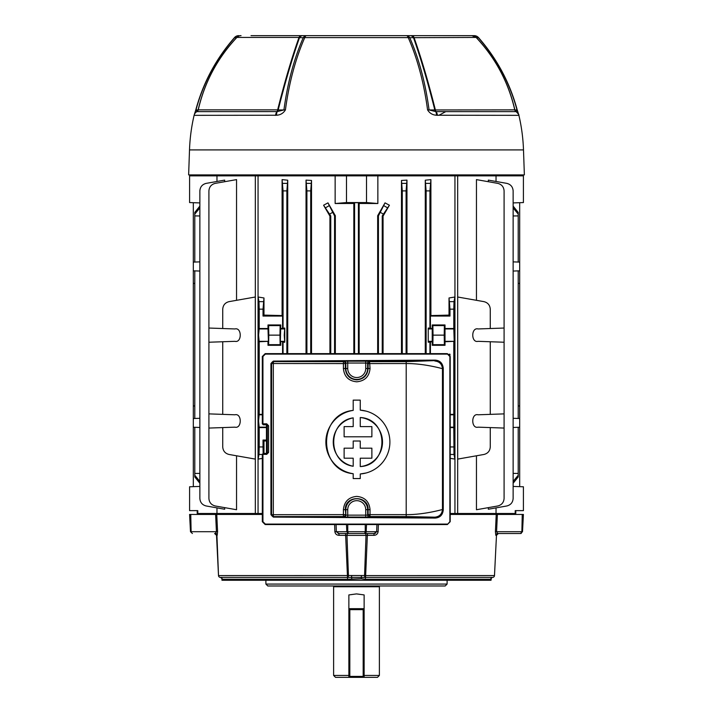 <?xml version="1.0" encoding="UTF-8"?>
<svg xmlns="http://www.w3.org/2000/svg" width="713" height="713" viewBox="0 0 713 713"><rect width="100%" height="100%" fill="white"/><g stroke="black" fill="none" stroke-linecap="round" stroke-linejoin="round"><path stroke-width="1.07" d="M193.312 202.688L193.312 486.658M193.312 262.099L199.863 261.876M193.312 418.522L199.863 418.29M193.312 405.982L194.792 405.938M519.688 202.688L519.688 270.824L513.137 271.056M519.688 270.824L519.688 427.247L513.137 427.47L518.208 427.301L518.208 473.432L513.137 473.387M518.208 283.409L519.688 283.364M262.313 458.406L258.079 459.101L258.079 297.009L263.979 297.972L263.026 309.157L259.211 309.157L259.211 328.524L258.578 335.137L259.211 341.75L259.211 414.369L258.578 420.973L259.211 427.586L259.211 446.953L263.026 446.953L263.15 453.406M282.58 353.639L282.58 341.75L280.343 341.322L280.77 324.968L267.99 324.968L267.99 328.524L259.211 328.524M284.772 328.042L284.22 335.137L284.772 342.231L284.772 328.042L280.77 328.524M259.211 341.75L268.418 341.322L267.99 328.524M334.566 215.914L335.333 215.709L327.98 202.875L334.566 215.914L334.566 353.639M335.333 215.709L335.333 353.639M329.941 353.639L329.941 216.128L323.586 205.219L327.98 202.875M311.519 353.639L311.519 180.46L310.716 190.888L310.716 353.639M310.716 190.888L306.902 190.888L306.037 180.113L306.037 353.639M306.037 180.113L311.519 180.46M359.174 353.639L359.174 203.463L377.854 203.517L366.518 202.563L346.482 202.563L346.482 175.853L335.146 175.853L335.146 203.517L353.826 203.463L353.826 353.639M335.146 175.853L258.053 175.853L258.053 513.494L255.334 513.494L255.334 175.853L189.587 175.853L189.587 202.563L199.863 202.92M266.457 440.928L263.979 440.999L263.979 453.406M263.979 297.972L263.979 315.11L282.098 315.574L282.098 179.614L287.722 180.202L287.722 353.639M515.784 510.633L515.784 513.494L496.034 513.494L496.034 507.87M515.214 513.494L515.214 510.633L523.413 510.633L523.413 486.783L513.137 486.426M216.966 507.87L216.966 513.494L197.216 513.494L197.216 510.633M199.863 486.426L189.587 486.783L189.587 510.633L197.786 510.633L197.786 513.494M425.278 180.202L430.902 179.614L429.939 190.888L426.124 190.888L425.278 180.202L425.278 353.639M449.021 297.972L454.921 297.009L454.003 301.644L453.789 309.157L449.974 309.157L449.021 297.972L449.021 315.11L430.902 315.574L430.902 179.614M450.206 427.586L453.789 427.586L454.003 454.466L454.921 459.101L454.921 297.009M454.921 459.101L450.206 458.325M513.137 202.92L523.413 202.563L523.413 175.853L457.666 175.853L457.666 513.494L454.947 513.494L454.947 175.853L346.482 175.853M377.854 203.517L377.854 175.853M401.481 353.639L401.481 180.46L406.963 180.113L406.963 353.639M378.434 353.639L378.434 215.914L385.02 202.875L377.667 215.709L377.667 353.639M385.02 202.875L389.414 205.219L382.248 215.914L382.248 353.639M383.059 353.639L383.059 216.128L389.414 205.219M224.666 507.638L224.666 509.234L206.164 505.972C202.278 504.964 200.175 502.46 199.863 498.458L199.863 190.888C200.175 186.886 202.278 184.382 206.164 183.375L224.666 180.113L224.666 181.708M216.966 181.476L216.966 175.853M236.547 455.785L236.547 509.733L215.21 505.972C211.324 504.964 209.221 502.46 208.909 498.458L208.909 428.067L222.732 427.586L222.732 446.953C223.044 450.955 225.139 453.459 229.033 454.466L255.316 459.101L255.316 297.009L229.033 301.644C225.139 302.651 223.044 305.155 222.732 309.157L222.732 328.524L208.909 328.042L208.909 190.888C209.221 186.886 211.324 184.382 215.21 183.375L236.547 179.614L236.547 300.325M453.789 309.157L453.789 328.524L445.01 328.524L445.01 324.968L432.23 324.968L432.23 328.524L428.228 328.042L428.228 342.231L432.23 341.75L432.23 345.306L445.01 345.306L444.377 344.673L444.199 335.137L444.377 325.6L445.01 324.968M445.01 345.306L445.01 341.75L454.208 341.322L453.789 328.524M453.789 341.75L453.789 414.369L450.206 414.369M453.789 427.586L453.789 414.369M449.974 309.157L449.974 316.064L449.021 315.11M430.902 315.574L430.42 316.064L449.974 316.064M430.42 316.064L430.42 328.524M490.268 309.157L490.268 328.524L478.12 328.951C470.981 327.089 470.981 343.185 478.12 341.322L490.268 341.75L490.268 414.369L478.12 414.788C470.981 412.925 470.981 429.021 478.12 427.158L490.268 427.586L490.268 446.953C489.956 450.955 487.861 453.459 483.967 454.466L457.684 459.101L457.684 297.009L483.967 301.644C487.861 302.651 489.956 305.155 490.268 309.157M266.457 440.055L263.026 440.055L263.026 446.953M259.211 427.586L266.457 427.586M263.979 440.999L263.026 440.055M259.211 309.157L258.997 301.644L258.079 297.009M258.079 459.101L258.997 454.466L259.211 446.953M222.732 341.75L222.732 414.369L208.909 413.879L208.909 342.231L234.88 341.322C242.019 343.185 242.019 327.089 234.88 328.951L222.732 328.524M222.732 427.586L234.88 427.158C242.019 429.021 242.019 412.925 234.88 414.788L222.732 414.369M199.863 207.929L194.792 214.069L194.792 215.914L199.863 215.959M194.792 215.914L194.792 262.054M194.792 214.069L194.792 212.421L199.863 206.102M194.792 270.878L194.792 418.469M194.792 283.409L193.312 283.364M496.034 175.853L496.034 181.476M476.453 300.325L476.453 179.614L497.79 183.375C501.676 184.382 503.779 186.886 504.091 190.888L504.091 328.042L490.268 328.524M490.268 427.586L504.091 428.067L504.091 498.458C503.779 502.46 501.676 504.964 497.79 505.972L476.453 509.733L476.453 455.785M488.334 507.638L488.334 509.234L506.836 505.972C510.722 504.964 512.825 502.46 513.137 498.458L513.137 190.888C512.825 186.886 510.722 184.382 506.836 183.375L488.334 180.113L488.334 181.708M519.688 418.522L513.137 418.29L518.208 418.469L518.208 270.878M513.137 215.959L518.208 215.914L518.208 262.054M513.137 206.102L518.208 212.421L518.208 214.069L513.137 207.929M518.208 215.914L518.208 214.069M518.208 473.432L518.208 476.935L513.137 483.245M519.688 405.982L518.208 405.938M519.688 427.247L519.688 486.658M353.826 203.463L354.593 202.688L358.407 202.688L358.407 353.639M358.407 202.688L359.174 203.463M354.593 202.688L354.593 353.639M382.248 215.914L383.059 216.128M378.434 215.914L377.667 215.709M329.941 216.128L330.752 215.914L330.752 353.639M330.752 215.914L323.586 205.219M193.312 427.247L199.863 427.47L194.792 427.301L194.792 473.432L199.863 473.387M199.863 483.245L194.792 476.935L194.792 473.432M287.722 180.202L286.876 190.888L286.876 353.639M426.124 190.888L426.124 353.639M306.902 190.888L306.902 353.639M406.963 180.113L406.098 190.888L402.284 190.888L402.284 353.639M402.284 190.888L401.481 180.46M406.098 190.888L406.098 353.639M430.42 341.75L430.42 353.639M449.529 354.655L449.974 354.209L449.056 354.209M449.974 354.209L449.974 355.368M429.939 342.231L429.939 353.639M429.939 190.888L429.939 328.042M428.228 342.231L428.228 328.042M432.23 341.75L432.23 328.524M432.23 345.306L432.862 344.673L433.041 335.137L432.862 325.6L432.23 324.968M445.01 341.75L445.01 328.524M490.268 341.75L504.091 342.231L504.091 413.879L490.268 414.369M280.77 341.75L280.77 345.306L267.99 345.306L268.623 344.673L268.801 335.137L268.623 325.6L267.99 324.968M267.99 341.75L267.99 345.306M262.313 414.369L259.211 414.369M282.58 341.75L283.061 342.231L283.061 353.639M263.026 309.157L263.026 316.064L282.58 316.064L282.58 328.524M286.876 190.888L283.061 190.888L283.061 328.042M283.061 190.888L282.098 179.614M282.098 315.574L282.58 316.064M263.026 316.064L263.979 315.11M208.909 428.067L208.909 413.879M208.909 342.231L208.909 328.042M234.88 414.788C242.019 412.925 242.019 429.021 234.88 427.158M234.88 341.322C242.019 343.185 242.019 327.089 234.88 328.951M283.061 342.231L284.772 342.231M504.091 342.231L504.091 328.042M504.091 428.067L504.091 413.879M513.137 481.418L518.208 475.277M194.792 475.277L199.863 481.418M432.862 325.6L444.377 325.6M433.041 335.137L444.199 335.137M432.862 344.673L444.377 344.673M280.77 345.306L280.138 344.673L268.623 344.673M280.138 344.673L279.959 335.137L268.801 335.137M279.959 335.137L280.138 325.6L268.623 325.6M280.138 325.6L280.77 324.968M478.12 341.322C470.981 343.185 470.981 327.089 478.12 328.951M478.12 414.788C470.981 412.925 470.981 429.021 478.12 427.158M346.482 202.563L335.146 203.517M366.518 202.563L366.518 175.853M519.688 262.099L513.137 261.876M193.312 270.824L199.863 271.056M255.334 175.853L258.053 175.853M454.947 175.853L457.666 175.853M379.182 585.979L379.387 586.746L333.613 586.746L333.613 675.443L348.871 675.443M333.613 675.443L335.52 677.35L348.871 677.35L348.871 594.927L356.5 593.902L364.129 594.927L364.129 677.35L377.48 677.35L379.387 675.443L364.129 675.443M348.871 677.35L364.129 677.35M251.012 35.65L474.225 35.65A5.722 5.401 90 0 1 478.378 37.718L476.436 37.682C495.749 58.457 508.556 82.548 514.875 109.954L517.014 109.945C509.715 82.904 496.836 58.831 478.378 37.718L478.521 37.593C496.988 58.716 509.884 82.815 517.201 109.9L516.069 111.593A2.674 2.576 90 0 1 514.875 109.954L514.768 109.873M386.116 35.65L461.988 35.65M336.661 35.65L376.339 35.65M326.875 35.65L323.782 35.65M518.636 114.49L518.904 115.337L436.401 115.239C432.577 115.007 429.636 113.224 427.577 109.9C423.941 82.833 417.488 58.733 408.237 37.602L304.763 37.602A5.722 3.271 -156.2 0 0 303.239 37.718A5.722 4.34 -90 0 1 306.581 35.65A5.722 2.415 90 0 0 304.763 37.602C295.512 58.733 289.059 82.833 285.423 109.9C283.364 113.224 280.423 115.007 276.599 115.239L194.096 115.337A5.722 5.722 0 0 1 196.922 111.62L277.304 111.593A2.674 1.898 90 0 0 278.186 109.954L283.926 109.945C287.562 82.904 293.997 58.831 303.239 37.718L299.496 37.682C292.17 58.457 285.066 82.548 278.186 109.954L277.651 109.864C284.514 82.369 291.635 58.225 299.005 37.432L236.894 37.432A5.722 5.722 0 0 1 241.047 35.65M302.82 35.65A5.722 4.349 -90 0 0 299.496 37.682L299.005 37.432A5.722 2.754 -90 0 1 301.002 35.65M276.599 115.239A5.722 2.558 78.5 0 1 277.304 111.593L283.926 109.945A5.722 1.274 7.6 0 1 285.423 109.9M275.013 115.337L275.583 115.337A5.722 2.852 90 0 1 276.992 111.62A2.674 1.328 90 0 0 277.651 109.864L198.241 109.864L196.922 111.62A2.674 2.674 -90 0 0 198.241 109.864C204.595 82.236 217.483 58.092 236.894 37.432M411.998 35.65A5.722 2.754 90 0 1 413.995 37.432C421.321 58.074 428.442 82.218 435.349 109.864A2.674 1.328 -90 0 0 436.008 111.62L516.078 111.62A5.722 5.722 90 0 1 518.904 115.337A179.908 179.908 0 0 1 523.494 149.908L524.367 174.899L188.633 174.899L189.506 149.908A179.908 179.908 0 0 1 194.096 115.337M518.868 115.239A5.722 5.624 164.1 0 0 518.806 114.989L518.814 114.998C517.825 114.294 521.043 116.647 516.078 111.62A2.674 2.674 0 0 1 514.759 109.864L434.814 109.954A2.674 1.898 -90 0 0 435.696 111.593L436.008 111.62A5.722 2.852 -90 0 1 437.417 115.337L438.976 115.239L445.794 111.62M195.986 109.945L196.931 111.593A5.722 5.624 -164.1 0 0 194.203 114.953L195.799 109.9L198.125 109.954C204.524 82.396 217.34 58.306 236.564 37.682L234.622 37.718C216.164 58.831 203.285 82.904 195.986 109.945M236.921 37.432L236.564 37.682A5.722 5.392 -90 0 1 240.691 35.65M234.479 37.593A5.722 5.722 0 0 1 238.775 35.65A5.722 5.401 -90 0 0 234.622 37.718L234.488 37.602C216.012 58.716 203.116 82.815 195.799 109.9M434.814 109.954C427.889 82.396 420.786 58.306 413.504 37.682L409.761 37.718C419.003 58.831 425.438 82.904 429.074 109.945L434.814 109.954M514.759 109.864C508.405 82.236 495.517 58.092 476.106 37.432L413.504 37.682A5.722 4.349 90 0 0 410.18 35.65M427.577 109.9A5.722 1.274 -7.6 0 1 429.074 109.945L435.696 111.593A5.722 2.558 -78.5 0 1 436.401 115.239M472.309 35.65A5.722 5.392 90 0 1 476.436 37.682L476.079 37.432M517.201 109.9L518.806 114.971A5.722 5.624 164.1 0 0 516.069 111.593L516.078 111.62M409.761 37.718A5.722 3.271 156.2 0 0 408.237 37.602A5.722 2.415 90 0 0 406.419 35.65A5.722 4.34 90 0 1 409.761 37.718M363.175 677.35L349.825 677.35L363.175 677.35A0.954 0.954 0 0 0 364.129 676.396A0.954 0.954 0 0 1 363.175 677.35A0.954 0.954 0 0 0 364.129 676.396L363.175 676.396L363.175 609.633L349.825 609.633L349.825 676.396L363.175 676.396L363.175 677.35M349.825 608.679L363.175 608.679L349.825 608.679A0.954 0.954 0 0 0 348.871 609.633L349.825 609.633L349.825 608.679A0.954 0.954 0 0 0 348.871 609.633A0.954 0.954 0 0 1 349.825 608.679M348.871 676.396A0.954 0.954 0 0 0 349.825 677.35L349.825 676.396L348.871 676.396A0.954 0.954 0 0 0 349.825 677.35M364.129 609.633A0.954 0.954 0 0 0 363.175 608.679A0.954 0.954 0 0 1 364.129 609.633L363.175 609.633L363.175 608.679M445.197 585.979L267.803 585.979L265.896 584.072L447.104 584.072L445.197 585.979M265.896 580.257L265.896 584.072M447.104 580.257L447.104 584.072M216.93 535.392L218.517 575.587L348.434 575.516A1.907 0.954 90 0 1 347.507 577.396L345.645 535.329L346.981 535.392L348.434 575.516L364.566 575.516L366.019 535.392L367.355 535.329L365.644 575.587L494.492 575.578A1.907 1.907 0 0 1 492.621 577.396L492.291 577.432A1.907 1.907 78.9 0 1 492.478 577.405M491.07 578.27L490.758 579.268A1.907 1.907 90 0 1 492.621 577.396A1.907 1.907 90 0 0 494.483 575.587L496.48 535.329L494.492 575.578A1.907 1.907 0 0 1 492.621 577.396L365.519 577.396L365.35 579.268L361.188 578.706L347.65 579.268L222.242 579.268L222.019 578.706A1.907 1.872 -10.6 0 0 222.001 578.466M262.313 514.447L216.761 514.447L217.581 531.711L217.18 535.329L216.52 535.329L218.508 575.578A1.907 1.907 0 0 0 220.379 577.396L220.379 577.396A1.907 1.907 -90 0 1 218.517 575.587L218.508 575.578A1.907 1.907 0 0 0 220.379 577.396L365.519 577.396A1.907 0.954 90 0 1 364.566 575.516L365.644 575.587L365.35 579.268M215.005 514.447L215.094 513.494L262.313 513.494M450.206 513.494L497.906 513.494L497.995 514.447M497.567 533.52L498.378 533.52A1.907 1.898 90 0 0 496.48 535.329L498.387 533.52A1.907 1.898 -90 0 0 496.48 535.329L498.387 533.52L520.597 533.52L497.71 533.52L496.569 531.711L522.504 531.711L523.413 514.447L497.38 514.447L496.569 531.711L495.419 531.711L496.23 514.447L450.206 514.447M491.319 577.967L491.034 580.257L221.966 580.257L221.93 578.314M365.395 579.268L490.758 579.268A1.907 1.907 78.9 0 1 492.291 577.432L492.621 577.396M217.117 547.227L217.064 546.31M494.492 575.578L496.203 540.819M495.883 547.227L495.58 553.341M495.419 531.711L495.82 535.329A1.907 1.889 -90 0 1 497.71 533.52L497.317 533.422M378.38 524.554L378.122 531.711C377.685 534.028 376.277 535.231 373.879 535.329L367.355 535.329L367.498 533.52L338.88 533.52L339.121 535.329C336.732 535.231 335.315 534.028 334.878 531.711L334.62 524.554M348.158 533.52L364.842 533.52L348.158 533.52A1.907 1.176 -90 0 0 346.981 535.392L339.121 535.329M496.23 514.447L497.38 514.447M522.237 514.447L521.889 531.711L520.597 533.52L522.504 531.711L523.413 514.447M336.081 524.554L336.349 531.711L365.243 531.711L364.637 533.52L374.12 533.52L373.879 535.329M217.18 535.329A1.907 1.889 90 0 0 215.29 533.52L215.433 533.52M217.581 531.711L216.431 531.711L215.62 514.447L189.587 514.447L190.496 531.711L189.587 514.447M215.62 514.447L216.77 514.447M375.706 533.119L374.289 533.52M365.243 524.554L365.243 531.711L366.17 531.711L365.938 532.611M338.087 533.431L338.88 533.52L336.349 531.711L334.878 531.711M521.274 533.395L520.597 533.52M215.29 533.52L216.431 531.711L191.111 531.711L190.763 514.447M192.403 533.52L190.496 531.711L192.403 533.52M216.52 535.329A1.907 1.898 90 0 0 214.622 533.52L216.52 535.329L218.508 575.578M215.317 533.52L216.057 533.119M345.502 533.52L345.645 535.329M346.491 524.554L346.83 531.711L348.363 533.52L347.757 531.711L347.757 524.554M364.842 533.52A1.907 1.176 -90 0 1 366.019 535.392L346.981 535.392M374.12 533.52L376.651 531.711L366.17 531.711L364.637 533.52M376.919 524.554L376.651 531.711L378.122 531.711M351.714 575.516A1.907 0.57 90 0 1 351.447 577.111L351.812 578.706M361.286 575.516A1.907 0.57 90 0 0 361.553 577.111L361.188 578.706M220.522 577.405A1.907 1.907 -78.9 0 1 222.242 579.268A1.907 1.907 -90 0 0 220.379 577.396L222.019 578.493L220.95 577.494M347.605 579.268L347.481 577.396L347.65 579.268M266.457 424.814L266.457 453.379M353.202 466.249C327.258 462.755 327.222 421.365 353.202 417.863A24.643 24.643 0 0 0 353.202 466.249L353.202 458.201L344.121 458.201L344.121 448.183L353.202 448.183L353.202 441.017L360.261 441.017L360.261 448.183L371.874 448.183L371.874 458.201L360.261 458.201L360.261 466.578A24.643 24.643 0 0 0 360.261 417.524L360.261 426.606L371.874 426.606L371.874 436.793L344.121 436.793L344.121 426.606L353.202 426.606L353.202 417.863M369.548 361.197L370.047 368.514C369.245 376.598 364.806 381.027 356.732 381.803C348.657 381.027 344.219 376.598 343.416 368.514L343.416 363.568L273.32 363.505L273.32 514.688L343.416 514.626L343.443 516.533L273.489 516.595L435.251 517.593C439.796 517.29 442.354 514.768 442.933 510.018L442.933 368.184C442.363 363.434 439.805 360.912 435.251 360.6L435.099 360.127C439.93 360.457 442.648 363.14 443.254 368.184L443.254 510.018C442.657 515.044 439.939 517.727 435.099 518.075L434.832 517.175L406.205 516.551L370.02 516.533L369.548 516.996A1.907 1.907 45 0 1 367.641 515.089L365.733 515.151L365.733 509.679L367.641 509.679L367.641 515.089L368.113 514.626L406.303 514.643C424.868 514.759 443.165 509.216 442.461 509.545L442.461 368.648C443.165 368.978 424.868 363.434 406.303 363.55L368.113 363.568L367.641 363.104A1.907 1.907 -45 0 1 369.548 361.197L343.916 361.197A1.907 1.907 -135 0 1 345.823 363.104L347.73 363.042L347.73 368.514A9.002 9.002 0 0 0 356.732 377.525A9.002 9.002 0 0 0 365.733 368.514L365.733 363.042L367.641 363.104L367.641 368.514L365.733 368.514M365.733 509.679A9.002 9.002 0 0 0 356.732 500.669A9.002 9.002 0 0 0 347.73 509.679L343.416 509.679C344.219 501.595 348.657 497.175 356.732 496.391C364.806 497.166 369.245 501.595 370.047 509.679L370.02 516.533L368.113 514.626L368.113 509.679C368.799 494.982 344.646 495.009 345.35 509.679L345.823 515.089L345.823 509.679A10.909 10.909 0 0 1 356.732 498.761A10.909 10.909 0 0 1 367.641 509.679L370.047 509.679M353.202 473.717C317.775 470.509 317.668 413.647 353.202 410.394A32.005 32.005 0 0 0 353.202 473.717L353.202 478.557L360.261 478.557L360.261 473.976A32.005 32.005 0 0 0 389.895 442.051A32.005 32.005 0 0 0 360.261 410.135L366.152 411.134M370.047 368.514L367.641 368.514A10.909 10.909 0 0 1 356.732 379.432A10.909 10.909 0 0 1 345.823 368.514L345.35 368.514C346.028 375.43 349.825 379.227 356.732 379.895C363.639 379.227 367.436 375.43 368.113 368.514L368.113 363.568L370.02 361.66L406.205 361.643L435.251 360.6L273.462 361.571L343.443 361.66L343.916 361.197M447.345 524.554L449.876 521.693L449.876 356.5L447.497 354.111L265.325 354.111L262.937 356.5L262.937 423.834L266.707 423.834L266.395 424.788L263.266 424.788L262.313 423.834L262.313 356.5L265.174 353.639L447.345 353.639L450.206 356.5L450.206 521.693L447.345 524.554L265.174 524.554L262.313 521.693L262.313 454.359L263.266 453.406L266.395 453.406L267.339 452.452L267.339 425.741L266.234 424.788M266.234 453.406L267.188 452.452L267.188 425.741M366.17 472.969L360.261 473.976M347.73 368.514L345.823 368.514L345.823 363.104L345.35 363.568A1.907 1.907 -135 0 0 343.443 361.66L343.416 363.568L345.35 363.568L345.35 368.514L343.416 368.514M273.311 361.099L273.462 361.571A1.907 1.907 135 0 0 271.582 363.505L273.32 363.505L273.489 361.598L271.573 363.496L271.573 514.697L273.462 516.622A1.907 1.907 45 0 1 271.582 514.688L270.94 514.697L270.94 363.496L273.311 361.099L435.099 360.127M347.73 509.679L347.73 515.151L345.823 515.089A1.907 1.907 -45 0 1 343.916 516.996L347.73 517.059L347.73 515.151L365.733 515.151L365.733 517.059L369.548 516.996M343.916 516.996L343.443 516.533A1.907 1.907 -45 0 0 345.35 514.626L343.416 514.626L343.416 509.679M360.261 410.135L360.261 400.127L353.202 400.127L353.202 410.394M360.261 417.524C389.084 418.736 389.155 465.339 360.261 466.578M447.497 354.111L447.345 353.639M265.325 354.111L265.174 353.639M265.174 524.554L265.325 524.082L447.497 524.082M435.099 518.075L273.311 517.094L273.32 514.688L271.582 514.688L271.582 363.505L270.94 363.496M262.313 423.834L263.266 424.788M266.395 424.788L267.339 425.741L268.605 425.741L266.707 423.834M268.605 425.741L268.605 452.452L266.707 454.359L266.395 453.406M266.707 454.359L262.937 454.359L263.257 453.406M266.457 427.158L258.792 427.158M284.327 341.322L280.343 341.322M268.418 341.322L258.792 341.322M383.318 214.069L380.457 212.421M332.543 212.421L329.682 214.069M450.206 446.953L453.789 446.953M268.418 328.951L258.792 328.951M284.327 328.951L280.343 328.951M262.313 414.788L258.792 414.788M444.582 328.951L454.208 328.951M444.582 341.322L454.208 341.322M428.673 341.322L432.657 341.322M428.673 328.951L432.657 328.951M450.206 414.788L454.208 414.788M450.206 427.158L454.208 427.158M384.022 205.799L387.266 207.67M325.734 207.67L328.978 205.799M306.679 183.375L310.939 183.375M282.838 183.375L287.098 183.375M258.997 301.644L263.249 301.644M449.751 301.644L454.003 301.644M402.061 183.375L406.321 183.375M425.902 183.375L430.162 183.375M454.003 454.466L450.206 454.466M262.313 454.466L258.997 454.466M348.871 608.679L364.129 608.679M523.494 149.908L189.506 149.908M198.232 109.873L198.125 109.954A2.674 2.576 -90 0 1 196.931 111.593L196.922 111.62M474.225 35.65A5.722 5.704 -90 0 1 478.512 37.602A5.722 5.722 0 0 0 474.225 35.65M366.17 531.711L366.509 524.554M273.311 517.094L270.94 514.697M262.313 454.359L262.937 454.359L262.937 521.693L265.325 524.082M262.937 356.5L262.313 356.5M406.205 516.551L406.205 361.643M365.733 361.135L365.733 363.042L347.73 363.042L347.73 361.135M365.733 517.059L347.73 517.059M434.832 517.175C439.431 516.684 441.971 514.144 442.461 509.545L443.254 510.018M443.254 368.184L442.461 368.648C441.971 364.049 439.431 361.509 434.832 361.019M262.937 521.693L262.313 521.693M267.188 452.452L268.605 452.452M379.387 586.746L379.387 675.443M333.818 585.979L333.613 586.746M476.106 37.432L471.953 35.65M491.007 578.386L492.3 577.432L491.007 578.386"/></g></svg>

